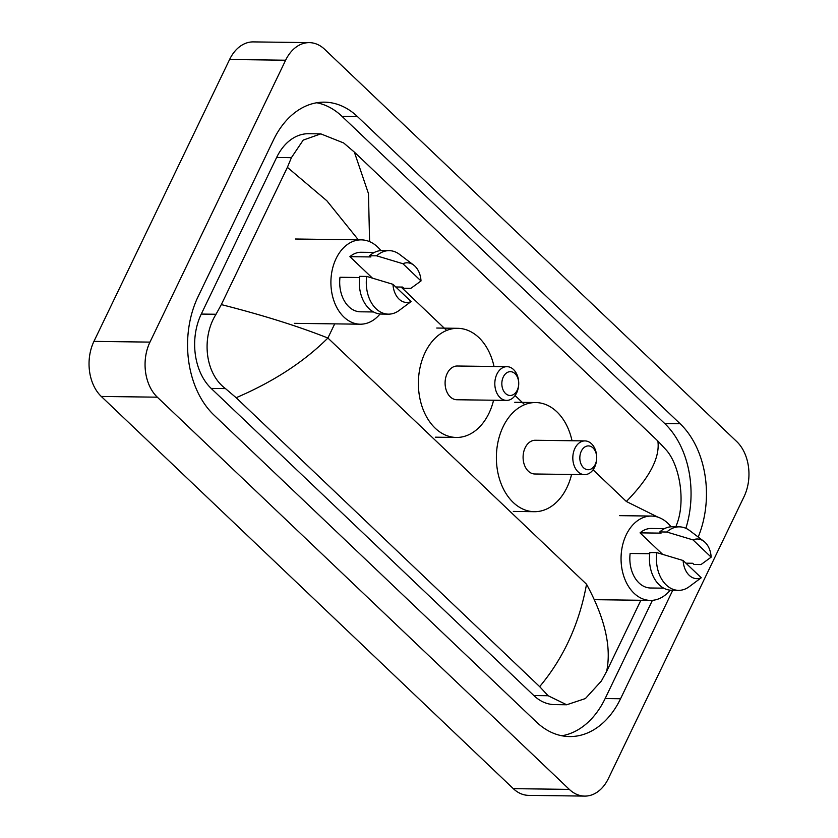 <?xml version="1.0" encoding="UTF-8"?>
<svg xmlns="http://www.w3.org/2000/svg" width="838" height="838" viewBox="0 0 838 838"><rect width="100%" height="100%" fill="white"/><g stroke="black" fill="none" stroke-linecap="round" stroke-linejoin="round"><path stroke-width="1.26" d="M584.673 796.1L528.642 795.367A39.69 28.115 -89.3 0 1 513.296 788.652L101.283 396.447A39.69 28.115 -89.3 0 1 93.94 341.38L229.602 59.488A39.69 28.115 -89.3 0 1 253.327 41.9L309.358 42.633A39.69 28.115 -89.3 0 1 324.704 49.348L736.717 441.553A39.69 28.115 -89.3 0 1 744.06 496.62L608.398 778.512A39.69 28.115 -89.3 0 1 584.673 796.1A39.69 28.115 -89.3 0 1 569.316 789.386L157.314 397.181A39.69 28.115 -89.3 0 1 149.96 342.114L285.632 60.221A39.69 28.115 -89.3 0 1 309.358 42.633M698.201 537.032A85.34 60.451 90.7 0 0 680.131 423.745L357.491 116.608A85.34 60.451 90.7 0 0 324.495 102.163A85.34 60.451 90.7 0 0 273.471 139.988L198.103 296.6A85.34 60.451 90.7 0 0 213.889 414.988L536.54 722.115A85.34 60.451 90.7 0 0 569.536 736.56A85.34 60.451 90.7 0 0 620.56 698.745L672.757 590.277M685.872 528.307A85.34 60.451 90.7 0 0 664.733 423.546L342.082 116.409A85.34 60.451 90.7 0 0 316.774 102.76M561.848 735.764A85.34 60.451 90.7 0 0 605.151 698.536L652.414 600.333M320.807 133.871L308.667 133.713A53.58 37.951 90.7 0 0 276.634 157.46L201.267 314.072A53.58 37.951 90.7 0 0 211.176 388.413L533.827 695.54A53.58 37.951 90.7 0 0 554.547 704.611L566.687 704.768L548.115 695.729L539.662 686.636L236.148 397.715L225.464 388.591C204.901 373.434 201.34 337.473 216.036 314.26L221.326 304.592L287.382 167.349L291.404 157.659L303.22 140.103L320.807 133.871L343.674 142.973L354.359 152.097L368.469 193.609L369.6 241.637M539.662 686.636C563.66 657.966 579.288 623.839 586.537 584.243C604.931 618.14 611.635 647.187 606.649 671.385L601.359 681.053L585.395 698.557L566.687 704.768M657.767 517.098L626.374 501.491C649.628 477.691 660.124 457.527 657.872 441.018L354.359 152.097M657.872 441.018L666.325 450.111C679.66 465.174 685.861 501.176 676.727 524.452L675.868 526.809M606.649 671.385L640.871 600.28M221.326 304.592C262.703 315.119 298.223 326.265 327.888 338.028C304.037 361.817 273.46 381.719 236.148 397.715M358.329 239.825L326.841 200.753L287.382 167.349M670.201 590.182A42.172 29.875 -89.3 0 1 650.372 600.406A42.172 29.875 -89.3 0 1 624.373 577.916A42.172 29.875 -89.3 0 1 626.258 534.759A42.172 29.875 -89.3 0 1 651.472 516.061A42.172 29.875 -89.3 0 1 671.029 526.798M649.722 553.729L630.134 553.468A29.77 21.086 -89.3 0 0 650.529 588.004L663.717 588.171M701.249 577.759A19.85 14.057 -89.3 0 1 683.127 560.517L701.249 577.759L688.983 586.872A31.75 22.49 -89.3 0 1 678.518 590.35A31.75 22.49 -89.3 0 1 656.877 552.63L649.879 552.535A31.75 22.49 -89.3 0 0 671.51 590.256L678.518 590.35M683.127 560.517L656.877 552.63M711.158 557.155L693.036 539.913A19.85 14.057 -89.3 0 1 703.878 541.338A19.85 14.057 -89.3 0 1 711.158 557.155L700.987 564.571L693.979 564.477L692.712 563.272L685.924 563.178M662.544 554.274L640.054 532.863A29.77 21.086 -89.3 0 1 651.304 528.464L664.492 528.642M640.054 532.863L661.067 533.136L659.789 531.931A31.75 22.49 -89.3 0 1 672.348 526.756L679.346 526.851A31.75 22.49 -89.3 0 1 689.716 530.601L703.878 541.338M659.789 531.931L666.797 532.025A31.75 22.49 -89.3 0 1 679.346 526.851M666.797 532.025L693.036 539.913M581.3 451.19A11.91 8.432 -89.3 0 1 593.021 447.932A11.91 8.432 -89.3 0 1 595.221 464.451A11.91 8.432 -89.3 0 1 583.499 467.709A11.91 8.432 -89.3 0 1 581.3 451.19M574.899 448.382A16.865 11.952 -89.3 0 1 584.976 440.914A16.865 11.952 -89.3 0 1 595.378 449.901A16.865 11.952 -89.3 0 1 594.624 467.164A16.865 11.952 -89.3 0 1 584.536 474.643A16.865 11.952 -89.3 0 1 574.145 465.645A16.865 11.952 -89.3 0 1 574.899 448.382M584.976 440.914L535.252 440.264A16.865 11.952 90.7 0 0 525.175 447.733A16.865 11.952 90.7 0 0 524.42 464.996A16.865 11.952 90.7 0 0 534.812 473.994L584.536 474.643M571.579 474.476A54.575 38.653 -89.3 0 1 566.949 487.507A54.575 38.653 -89.3 0 1 534.319 511.693A54.575 38.653 -89.3 0 1 500.684 482.594A54.575 38.653 -89.3 0 1 503.114 426.741A54.575 38.653 -89.3 0 1 535.744 402.554A54.575 38.653 -89.3 0 1 572.019 440.736M503.303 376.953A11.91 8.432 -89.3 0 1 515.035 373.685A11.91 8.432 -89.3 0 1 517.235 390.204A11.91 8.432 -89.3 0 1 505.513 393.472A11.91 8.432 -89.3 0 1 503.303 376.953M496.903 374.146A16.865 11.952 -89.3 0 1 506.99 366.667A16.865 11.952 -89.3 0 1 517.392 375.665A16.865 11.952 -89.3 0 1 516.637 392.928A16.865 11.952 -89.3 0 1 506.55 400.396A16.865 11.952 -89.3 0 1 496.148 391.409A16.865 11.952 -89.3 0 1 496.903 374.146M506.99 366.667L457.265 366.017A16.865 11.952 90.7 0 0 447.178 373.497A16.865 11.952 90.7 0 0 446.424 390.759A16.865 11.952 90.7 0 0 456.825 399.747L506.55 400.396M493.582 400.229A54.575 38.653 -89.3 0 1 488.963 413.27A54.575 38.653 -89.3 0 1 456.333 437.457A54.575 38.653 -89.3 0 1 422.687 408.357A54.575 38.653 -89.3 0 1 425.128 352.505A54.575 38.653 -89.3 0 1 457.758 328.318A54.575 38.653 -89.3 0 1 494.022 366.499M380.054 313.988A42.172 29.875 -89.3 0 1 360.214 324.201A42.172 29.875 -89.3 0 1 334.226 301.711A42.172 29.875 -89.3 0 1 336.111 258.554A42.172 29.875 -89.3 0 1 361.325 239.867A42.172 29.875 -89.3 0 1 380.881 250.593M359.575 277.525L339.987 277.273A29.77 21.086 -89.3 0 0 360.382 311.799L373.57 311.966M411.091 301.565A19.85 14.057 -89.3 0 1 392.97 284.312L411.091 301.565L398.836 310.678A31.75 22.49 -89.3 0 1 388.371 314.145A31.75 22.49 -89.3 0 1 366.73 276.425L359.732 276.341A31.75 22.49 -89.3 0 0 381.363 314.061L388.371 314.145M392.97 284.312L366.73 276.425M421.011 280.96L402.889 263.708A19.85 14.057 -89.3 0 1 413.731 265.133A19.85 14.057 -89.3 0 1 421.011 280.96L410.84 288.366L403.832 288.272L402.565 287.067L395.777 286.984M372.386 278.069L349.907 256.669A29.77 21.086 -89.3 0 1 361.157 252.269L374.345 252.437M349.907 256.669L370.909 256.941L369.642 255.737A31.75 22.49 -89.3 0 1 382.191 250.562L389.199 250.646A31.75 22.49 -89.3 0 1 399.569 254.396L413.731 265.133M369.642 255.737L376.65 255.82A31.75 22.49 -89.3 0 1 389.199 250.646M376.65 255.82L402.889 263.708M401.098 287.046L446.685 330.444M515.077 395.546L524.682 404.681M593.074 469.793L626.374 501.491M586.537 584.243L327.888 338.028L334.708 323.866M285.632 60.221L229.602 59.488M149.96 342.114L93.94 341.38M157.314 397.181L101.283 396.447M569.316 789.386L513.296 788.652M342.082 116.409L357.491 116.608M664.733 423.546L680.131 423.745M605.151 698.536L620.56 698.745M533.827 695.54L548.115 695.729M211.176 388.413L225.464 388.591M201.267 314.072L216.036 314.26M276.634 157.46L291.404 157.659M651.472 516.061L619.554 515.653M650.372 600.406L594.351 599.673M535.744 402.554L514.741 402.282M534.319 511.693L513.317 511.421M457.758 328.318L436.745 328.035M456.333 437.457L435.32 437.185M361.325 239.867L295.489 239.008M360.214 324.201L294.389 323.342"/></g></svg>

